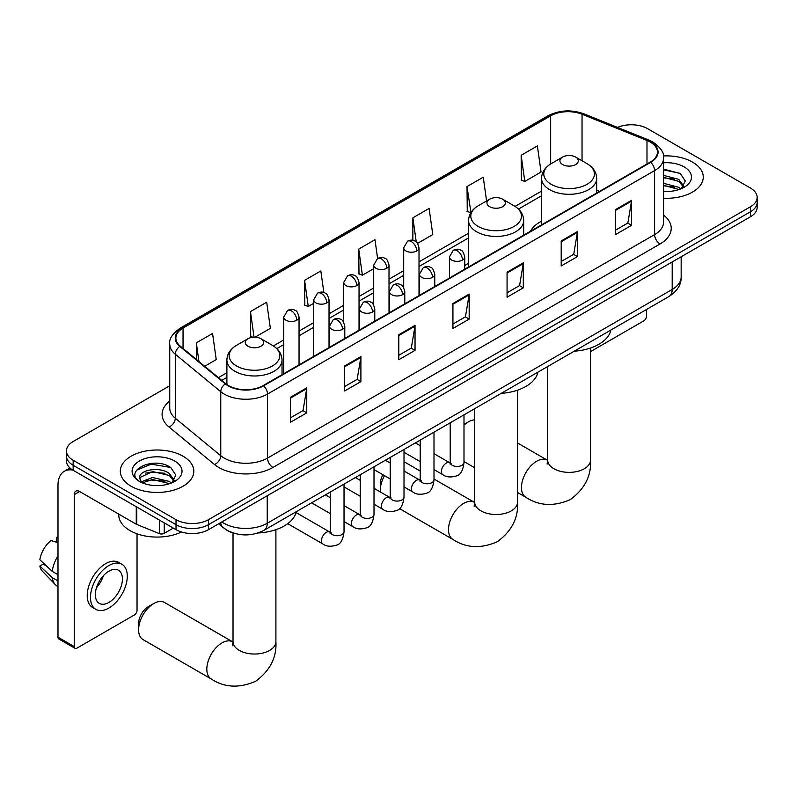 <?xml version="1.0" encoding="UTF-8"?>
<svg xmlns="http://www.w3.org/2000/svg" width="797" height="797" viewBox="0 0 797 797"><rect width="100%" height="100%" fill="white"/><g stroke="black" fill="none" stroke-linecap="round" stroke-linejoin="round"><path stroke-width="1.2" d="M468.576 263.269A40.577 23.432 0 0 0 464.761 265.61M541.552 221.138A40.577 23.432 0 0 0 530.404 231.289M234.358 533.342A22.974 13.26 180 0 1 225.083 528.999M169.741 385.758L73.155 441.528A22.974 13.26 0 0 0 66.43 450.903L66.43 460.905A22.974 13.26 0 0 0 73.155 470.28L176.017 529.666A22.974 13.26 0 0 0 208.495 529.666L750.425 216.794A22.974 13.26 0 0 0 757.15 207.419L757.15 202.418A22.974 13.26 0 0 1 750.425 211.793A22.974 13.26 0 0 0 757.15 202.418L757.15 197.417A22.974 13.26 0 0 0 750.425 188.032L647.562 128.646A22.974 13.26 0 0 0 617.536 127.42M66.43 450.903A22.974 13.26 0 0 0 73.155 460.277L176.017 519.664A22.974 13.26 0 0 0 208.495 519.664L208.495 524.665L750.425 211.793L208.495 524.665A22.974 13.26 0 0 1 176.017 524.665A22.974 13.26 0 0 0 208.495 524.665L208.495 529.666M73.155 460.277L73.155 465.279L176.017 524.665L73.155 465.279A22.974 13.26 0 0 1 66.43 455.904A22.974 13.26 0 0 0 73.155 465.279L73.155 470.28M692.493 162.09A36.752 21.22 0 0 0 663.423 155.953A36.752 21.22 0 0 1 692.493 162.09A36.752 21.22 0 0 1 703.263 177.093A36.752 21.22 0 0 0 692.493 162.09M183.051 456.213A36.752 21.22 0 0 0 143.002 451.62A36.752 21.22 0 0 0 120.317 471.216A36.752 21.22 0 0 0 131.077 486.22A36.752 21.22 0 0 0 171.136 490.822A36.752 21.22 0 0 0 193.82 471.216A36.752 21.22 0 0 0 183.051 456.213A36.752 21.22 0 0 0 143.002 451.62A36.752 21.22 0 0 0 120.317 471.216A36.752 21.22 0 0 0 131.077 486.22A36.752 21.22 0 0 0 171.136 490.822A36.752 21.22 0 0 0 193.82 471.216A36.752 21.22 0 0 0 183.051 456.213M650.262 142.085A24.498 14.147 180 0 1 657.445 152.088A24.498 14.147 180 0 1 650.262 162.09L263.179 385.579A24.498 14.147 180 0 1 225.78 383.686L180.301 346.187A24.498 14.147 180 0 1 175.868 338.067A24.498 14.147 180 0 1 183.041 328.065L550.657 115.824A24.498 14.147 180 0 1 582.039 114.24L646.995 140.501A24.498 14.147 180 0 1 650.262 142.085M650.701 141.836A25.115 14.495 0 0 0 647.343 140.212L582.388 113.951A25.115 14.495 0 0 0 550.229 115.575L182.613 327.816A25.115 14.495 0 0 0 179.803 346.386L225.282 383.885A25.115 14.495 0 0 0 263.608 385.828L650.701 162.339A25.115 14.495 0 0 0 650.701 141.836M290.516 397.235L290.516 422.241L306.755 412.866L306.755 387.86L290.516 397.235M290.516 417.807L303.029 410.585L306.696 388.687A6.127 3.537 -120 0 0 306.755 387.86M302.92 410.644L306.755 412.866M344.653 365.982L344.653 390.988L360.902 381.604L360.902 356.598L344.653 365.982M344.653 386.545L357.166 379.322L360.832 357.435A6.127 3.537 -120 0 0 360.902 356.598M357.056 379.392L360.902 381.604M398.799 334.72L398.799 359.726L415.038 350.351L415.038 325.345L398.799 334.72M398.799 355.293L411.302 348.07L414.968 326.172A6.127 3.537 -120 0 0 415.038 325.345M411.192 348.13L415.038 350.351M615.344 209.701L615.344 234.707L631.593 225.322L631.593 200.316L615.344 209.701M615.344 230.263L627.857 223.04L631.523 201.153A6.127 3.537 -120 0 0 631.593 200.316M627.747 223.11L631.593 225.322M561.208 240.953L561.208 265.959L577.446 256.584L577.446 231.578L561.208 240.953M561.208 261.526L573.72 254.303L577.387 232.405A6.127 3.537 -120 0 0 577.446 231.578M573.611 254.363L577.446 256.584M507.071 272.205L507.071 297.211L523.31 287.837L523.31 262.831L507.071 272.205M507.071 292.778L519.584 285.555L523.25 263.668A6.127 3.537 -120 0 0 523.31 262.831M519.475 285.615L523.31 287.837M452.935 303.468L452.935 328.474L469.174 319.099L469.174 294.093L452.935 303.468M452.935 324.03L465.438 316.817L469.104 294.92A6.127 3.537 -120 0 0 469.174 294.093M465.328 316.877L469.174 319.099M663.572 198.244A36.752 21.22 0 0 0 703.263 177.093A36.752 21.22 0 0 1 663.572 198.244M208.495 519.664L750.425 206.792A22.974 13.26 0 0 0 757.15 197.417M255.06 337.181L270.362 328.344L266.696 302.212L250.457 311.597L250.716 336.444M204.67 366.271L216.226 359.596L212.56 333.475L196.321 342.849L196.321 359.387M417.568 243.354L432.781 234.577L429.115 208.445L412.866 217.82L412.866 240.325M486.588 200.954L483.251 177.193L467.012 186.568L467.271 211.424M521.148 155.305L524.815 181.437L541.053 172.062L537.387 145.931L521.148 155.305L521.407 180.162M323.861 292.539L320.832 270.96L304.593 280.335L304.852 305.191M377.609 258.467L374.979 239.698L358.73 249.082L358.999 273.939M358.73 249.082L362.396 275.204L373.703 268.679M362.396 275.204L358.73 273.839M412.866 217.82L416.253 241.949M467.012 186.568L470.947 212.54M470.678 212.689L467.012 211.325M524.815 181.437L521.148 180.062M304.593 280.335L308.26 306.466L313.719 303.308M308.26 306.466L304.593 305.092M252.868 337.251L250.457 336.344M250.457 311.597L254.044 337.171M196.321 342.849L198.941 361.559M663.572 191.24L668.125 191.479M663.572 183.3L678.745 187.305L680.768 188.929M663.572 185.293L679.104 189.537M663.572 175.37L678.745 179.365L683.716 186.229M663.572 177.352L678.745 181.347L683.318 186.747M663.572 191.41A24.956 14.406 0 0 0 684.155 187.285A24.956 14.406 0 0 0 684.155 166.902A24.956 14.406 0 0 0 663.572 162.787M681.355 188.68L685.271 180.999L680.319 173.547L663.572 169.094M663.572 169.861L679.98 173.318M663.572 177.801L674.461 179.156M663.572 185.741L674.461 187.096M590.547 351.607L643.767 320.882A3.826 2.212 120 0 0 646.477 316.19L646.477 309.485M474.693 419.82A21.439 12.373 120 0 0 468.417 421.872L463.993 424.422L468.417 421.872A21.439 12.373 120 0 0 463.993 425.19M562.612 164.561A9.185 5.3 0 0 0 575.613 164.561A9.185 5.3 0 0 0 575.613 157.059L587.02 163.644A25.325 14.615 0 0 1 587.02 184.316A25.325 14.615 0 0 1 551.205 184.316A25.325 14.615 0 0 1 551.205 163.644C544.979 167.35 541.751 172.272 541.552 178.398A27.566 15.91 0 0 0 549.621 189.656A27.566 15.91 0 0 0 579.658 193.103A27.566 15.91 0 0 0 596.674 178.398C596.475 172.272 593.257 167.35 587.02 163.644L575.613 157.059A9.185 5.3 0 0 0 562.612 157.059A9.185 5.3 0 0 0 562.612 164.561M574.179 351.228A42.111 24.308 0 0 0 610.92 330.018M384.523 475.66A21.439 12.373 120 0 0 380.279 490.255L380.279 484.008A13.778 7.96 -60 0 1 382.939 474.743M380.279 490.255A21.439 12.373 120 0 0 380.358 491.968M489.637 206.692A9.185 5.3 0 0 0 502.628 206.692A9.185 5.3 0 0 0 502.628 199.19L514.035 205.775A25.325 14.615 0 0 1 514.035 226.458A25.325 14.615 0 0 1 478.23 226.458A25.325 14.615 0 0 1 478.23 205.775C471.993 209.481 468.775 214.403 468.576 220.54A27.566 15.91 0 0 0 476.646 231.788A27.566 15.91 0 0 0 506.683 235.235A27.566 15.91 0 0 0 523.699 220.54C523.49 214.403 520.272 209.481 514.035 205.775L502.628 199.19A9.185 5.3 0 0 0 489.637 199.19A9.185 5.3 0 0 0 489.637 206.692M501.193 393.369A42.111 24.308 0 0 0 537.935 372.149M420.218 471.057L406.161 462.937A21.439 12.373 120 0 0 404.009 462.121M138.608 629.789L138.608 623.533A13.778 7.96 -60 0 1 148.352 606.656L153.761 603.528A21.439 12.373 120 0 0 138.608 629.789A21.439 12.373 120 0 0 143.042 639.602L211.265 678.984A21.439 12.373 -60 0 1 207.977 661.809A21.439 12.373 -60 0 1 221.974 642.91A21.439 12.373 -60 0 1 232.694 641.854L233.023 642.033M247.967 346.227A9.185 5.3 0 0 0 260.958 346.227A9.185 5.3 0 0 0 260.958 338.725L272.365 345.31A25.325 14.615 0 0 1 272.365 365.982A25.325 14.615 0 0 1 236.56 365.982A25.325 14.615 0 0 1 236.56 345.31C230.323 349.016 227.105 353.928 226.896 360.065A27.566 15.91 0 0 0 234.976 371.322A27.566 15.91 0 0 0 265.012 374.769A27.566 15.91 0 0 0 282.028 360.065C281.819 353.928 278.601 349.016 272.365 345.31L260.958 338.725A9.185 5.3 0 0 0 247.967 338.725A9.185 5.3 0 0 0 247.967 346.227M257.939 532.984A42.111 24.308 0 0 0 296.265 511.684M232.694 641.854L164.481 602.472A21.439 12.373 120 0 0 153.761 603.528L148.352 606.656M164.242 522.872L164.242 533.342L173.308 528.102M72.896 470.13A30.625 17.683 -120 0 0 64.338 471.266A30.625 17.683 -120 0 0 57.992 485.283L57.992 637.192L74.241 646.566L74.241 494.658A7.661 4.423 60 0 1 75.825 491.161A7.661 4.423 60 0 1 79.65 491.54L136.257 524.217L136.257 506.713M74.241 646.566A3.826 2.212 120 0 0 75.028 648.32L58.789 638.945A3.826 2.212 -60 0 1 57.992 637.192M75.028 648.32A3.826 2.212 120 0 0 76.94 648.13L134.324 615.005A3.826 2.212 120 0 0 137.034 610.313L137.034 533.811M164.242 533.342A3.826 2.212 180 0 1 159.34 533.591L136.765 524.466A3.826 2.212 180 0 1 136.257 524.217M108.88 602.432A19.138 11.048 120 0 0 121.393 585.566A19.138 11.048 120 0 0 118.454 570.234A19.138 11.048 120 0 0 108.88 571.18A19.138 11.048 120 0 0 96.377 588.047A19.138 11.048 120 0 0 99.316 603.389A19.138 11.048 120 0 0 108.88 602.432M96.517 587.598A19.138 11.048 120 0 0 103.391 575.703M57.992 537.905L56.368 537.417L56.368 541.253L57.992 542.199M121.901 564.266L118.653 562.393A26.032 15.033 120 0 0 105.632 563.678A26.032 15.033 120 0 0 88.626 586.612A26.032 15.033 120 0 0 92.621 607.473L95.869 609.356A26.032 15.033 120 0 0 108.88 608.061A26.032 15.033 120 0 0 125.886 585.128A26.032 15.033 120 0 0 121.901 564.266A26.032 15.033 120 0 0 108.88 565.551A26.032 15.033 120 0 0 91.874 588.495A26.032 15.033 120 0 0 95.869 609.356M57.992 555.808A25.265 14.585 120 0 0 52.243 571.369L39.85 559.773A19.905 11.497 120 0 1 50.958 540.535L57.992 542.677M57.992 574.697L52.243 571.369M46.555 566.049L43.177 564.107L39.85 566.029L52.243 577.626L57.992 580.943M52.243 577.626A25.265 14.585 120 0 0 55.362 584.679A25.265 14.585 120 0 0 57.274 586.184L57.992 586.602M57.992 536.959A19.905 11.497 120 0 0 56.368 537.417M39.85 566.029A19.905 11.497 120 0 0 42.201 570.981L55.362 584.679M118.783 514.135L118.783 514.982A38.286 22.097 0 0 0 130.001 530.603A38.286 22.097 0 0 0 181.477 532.007M152.914 485.433L158.693 485.602M141.448 481.767L152.586 477.513L169.303 481.428L171.325 483.052M142.474 482.833L152.586 479.505L169.661 483.659M141.617 482.534L139.834 478.349A17.305 9.992 0 0 0 142.623 482.972M174.274 480.352L169.303 473.488C158.912 465.737 137.542 470.519 139.834 478.349L139.764 477.582M139.874 478.589L140.352 477.303L152.586 471.565L169.303 475.47L173.885 480.87M171.913 482.803L175.828 475.122L170.877 467.67C153.373 455.087 122.25 471.675 140.222 481.836L141.109 482.384M174.712 461.025A24.956 14.406 0 0 0 139.415 461.025A24.956 14.406 0 0 0 139.415 481.408A24.956 14.406 0 0 0 174.712 481.408A24.956 14.406 0 0 0 174.712 461.025M136.566 470.17L151.231 464.163L170.548 467.44M145.721 473.099L151.231 472.103L165.019 473.279M145.721 481.039L151.231 480.043L165.019 481.219M221.875 521.945A30.625 17.683 0 0 0 223.927 523.26A30.625 17.683 0 0 0 267.234 523.26L672.19 289.46A30.625 17.683 0 0 0 681.166 276.957C681.385 284.559 677.34 291.064 669.022 296.474L264.066 530.274A15.312 8.837 60 0 0 267.234 523.26L267.234 495.754M672.19 261.954L672.19 289.46A15.312 8.837 60 0 1 669.022 296.474M220.63 522.663A15.312 10.241 129.5 0 0 223.299 527.644L218.647 523.808M750.425 216.794L750.425 206.792M176.017 529.666L176.017 519.664M663.572 215.1A38.286 22.097 180 0 1 660.016 243.982L272.923 467.47A7.661 4.423 60 0 1 267.513 458.096L654.596 234.607A30.625 17.683 0 0 0 663.572 222.104L663.572 158.095A30.625 17.683 180 0 1 654.596 170.598A7.661 4.423 -120 0 0 650.701 162.339M272.923 467.47A38.286 22.097 180 0 1 218.786 467.47A38.286 22.097 180 0 1 214.493 464.521L169.014 427.013A38.286 22.097 180 0 1 169.741 401.08M224.196 458.096A30.625 17.683 0 0 0 267.513 458.096L267.513 394.077A30.625 17.683 180 0 1 220.769 391.716L175.28 354.217A30.625 17.683 180 0 1 169.741 344.075L169.741 408.084A30.625 17.683 0 0 0 175.28 418.226L220.769 455.735A30.625 17.683 0 0 0 224.196 458.096M663.572 158.095C664.588 153.313 661.072 147.973 653.012 142.085L648.987 140.133A7.661 3.587 112 0 0 647.343 140.212M648.987 140.133L584.032 113.871C571.349 109.378 559.305 110.036 547.918 115.824A7.661 4.423 60 0 1 550.229 115.575M182.613 327.816A7.661 4.423 -120 0 0 180.301 328.065C172.351 333.774 168.834 339.114 169.741 344.075M179.803 346.386A7.661 5.121 129.5 0 0 175.28 354.217L175.28 418.226A7.661 5.121 -50.5 0 1 169.014 427.013M584.032 113.871A7.661 3.587 112 0 0 582.388 113.951M225.282 383.885A7.661 5.121 129.5 0 0 220.769 391.716L220.769 455.735A7.661 5.121 -50.5 0 1 214.493 464.521M263.608 385.828A7.661 4.423 60 0 1 267.513 394.077L654.596 170.598L654.596 234.607A7.661 4.423 60 0 0 660.016 243.982M183.041 328.065L183.041 348.448M646.995 140.501L646.995 163.983M582.039 114.24L582.039 160.775M599.583 191.35L596.674 190.174M550.657 115.824L550.657 163.973M541.552 191.101L515.061 206.403M468.576 233.232L419.013 261.854M403.7 270.691L389.016 279.169M373.703 288.006L359.029 296.484M343.716 305.321L329.031 313.799M313.719 322.636L299.044 331.114M283.732 339.95L273.381 345.928M226.896 372.767L218.458 377.639M452.935 304.255L469.104 294.92M507.071 273.002L523.25 263.668M561.208 241.75L577.387 232.405M615.344 210.488L631.523 201.153M398.799 335.517L414.968 326.172M344.653 366.769L360.832 357.435M290.516 398.032L306.696 388.687M590.547 348.02L590.547 459.999A21.439 12.373 180 0 1 584.271 468.756A21.439 12.373 180 0 1 553.955 468.756A21.439 12.373 180 0 1 547.678 459.999L547.101 464.113M590.547 459.999C591.474 475.739 584.729 488.94 570.313 499.599C553.895 506.753 539.091 505.995 525.91 497.318A21.439 12.373 -60 0 1 522.623 480.143A21.439 12.373 -60 0 1 536.63 461.254A21.439 12.373 -60 0 1 547.35 460.188L547.669 460.377M517.572 390.151L517.572 502.14A21.439 12.373 180 0 1 511.295 510.887A21.439 12.373 180 0 1 480.98 510.887A21.439 12.373 180 0 1 474.693 502.14L474.125 506.244M517.572 502.14C518.498 517.881 511.754 531.071 497.338 541.731C480.91 548.884 466.106 548.127 452.935 539.459A21.439 12.373 -60 0 1 449.647 522.274A21.439 12.373 -60 0 1 463.655 503.385A21.439 12.373 -60 0 1 474.374 502.319L474.693 502.508M275.901 529.686L275.901 641.665A21.439 12.373 180 0 1 269.625 650.412A21.439 12.373 180 0 1 239.299 650.412A21.439 12.373 180 0 1 233.023 641.665L232.445 645.769M462.519 260.051A7.661 4.423 0 0 0 464.761 256.923C463.545 252.5 462.33 250.328 461.124 250.407C458.903 248.843 456.292 248.813 453.274 250.298A7.661 4.423 60 0 1 457.099 250.676A7.661 4.423 -120 0 1 462.519 260.051A7.661 4.423 0 0 1 451.69 260.051A7.661 4.423 0 0 1 449.448 256.923L453.274 250.298M433.996 469.592L442.833 474.693A6.894 3.975 -60 0 1 441.777 469.164A6.894 3.975 -60 0 1 446.27 463.097A6.894 3.975 -60 0 1 446.579 462.927A6.894 3.975 -60 0 1 449.717 462.758L433.996 453.682M450.604 463.446L449.986 463.954L450.215 462.469A6.894 3.975 -0 0 0 452.228 465.279A6.894 3.975 -0 0 0 461.662 465.458A6.894 3.975 -0 0 0 463.993 462.469C463.047 470.469 460.566 474.942 456.561 475.879C450.803 477.632 446.22 477.234 442.833 474.693M432.522 277.366A7.661 4.423 0 0 0 434.763 274.238C433.548 269.814 432.343 267.643 431.127 267.722C428.916 266.168 426.295 266.128 423.277 267.613A7.661 4.423 60 0 1 427.112 267.991A7.661 4.423 -120 0 1 432.522 277.366A7.661 4.423 0 0 1 421.693 277.366A7.661 4.423 0 0 1 419.451 274.238L423.277 267.613M404.009 486.907L412.836 492.008A6.894 3.975 -60 0 1 411.78 486.479A6.894 3.975 -60 0 1 416.283 480.412A6.894 3.975 -60 0 1 416.592 480.242A6.894 3.975 -60 0 1 419.73 480.073L404.009 470.997M420.617 480.76L419.999 481.278L420.218 479.784A6.894 3.975 -0 0 0 422.241 482.603A6.894 3.975 -0 0 0 431.665 482.773A6.894 3.975 -0 0 0 433.996 479.784C433.06 487.784 430.579 492.257 426.564 493.194C420.806 494.947 416.233 494.548 412.836 492.008M402.535 294.681A7.661 4.423 0 0 0 404.776 291.553C403.561 287.129 402.346 284.957 401.14 285.037C398.918 283.483 396.308 283.443 393.29 284.928A7.661 4.423 60 0 1 397.115 285.306A7.661 4.423 -120 0 1 402.535 294.681A7.661 4.423 0 0 1 391.706 294.681A7.661 4.423 0 0 1 389.464 291.553L393.29 284.928M374.012 504.222L382.839 509.323A6.894 3.975 -60 0 1 381.783 503.804A6.894 3.975 -60 0 1 386.286 497.726A6.894 3.975 -60 0 1 386.595 497.557A6.894 3.975 -60 0 1 389.733 497.388L374.012 488.312M390.62 498.085L390.002 498.593L390.221 497.099A6.894 3.975 -0 0 0 392.244 499.918A6.894 3.975 -0 0 0 401.678 500.088A6.894 3.975 -0 0 0 404.009 497.099C403.063 505.099 400.582 509.572 396.577 510.508C390.819 512.262 386.236 511.863 382.839 509.323M372.538 311.996A7.661 4.423 0 0 0 374.779 308.877C373.564 304.444 372.358 302.272 371.143 302.362C368.931 300.798 366.311 300.758 363.293 302.242A7.661 4.423 60 0 1 367.128 302.621A7.661 4.423 -120 0 1 372.538 311.996A7.661 4.423 0 0 1 361.708 311.996A7.661 4.423 0 0 1 359.467 308.877L363.293 302.242M344.025 521.537L352.852 526.638A6.894 3.975 -60 0 1 351.796 521.118A6.894 3.975 -60 0 1 356.299 515.041A6.894 3.975 -60 0 1 356.598 514.882A6.894 3.975 -60 0 1 359.746 514.703L344.025 505.627M360.633 515.4L360.015 515.908L360.234 514.414A6.894 3.975 -0 0 0 362.246 517.233A6.894 3.975 -0 0 0 371.681 517.402A6.894 3.975 -0 0 0 374.012 514.414C373.066 522.424 370.595 526.887 366.58 527.823C360.822 529.577 356.249 529.178 352.852 526.638M342.541 329.31A7.661 4.423 0 0 0 344.792 326.192C343.577 321.759 342.361 319.587 341.156 319.677C338.934 318.113 336.324 318.073 333.305 319.557A7.661 4.423 60 0 1 337.131 319.936A7.661 4.423 -120 0 1 342.541 329.31A7.661 4.423 0 0 1 331.721 329.31A7.661 4.423 0 0 1 329.47 326.192L333.305 319.557M287.727 523.669L322.855 543.952A6.894 3.975 -60 0 1 321.799 538.433A6.894 3.975 -60 0 1 326.302 532.356A6.894 3.975 -60 0 1 326.611 532.197A6.894 3.975 -60 0 1 329.749 532.017L296.056 512.561M330.635 532.715L330.018 533.223L330.237 531.738A6.894 3.975 -0 0 0 332.259 534.548A6.894 3.975 -0 0 0 341.684 534.717A6.894 3.975 -0 0 0 344.025 531.738C343.079 539.738 340.598 544.202 336.583 545.138C330.825 546.891 326.252 546.493 322.855 543.952M416.771 250.955A7.661 4.423 0 0 0 419.013 247.827C417.797 243.404 416.582 241.232 415.376 241.312C413.165 239.748 410.545 239.718 407.526 241.202A7.661 4.423 60 0 1 411.352 241.581A7.661 4.423 -120 0 1 416.771 250.955A7.661 4.423 0 0 1 405.942 250.955A7.661 4.423 0 0 1 403.7 247.827L407.526 241.202M386.774 268.27A7.661 4.423 0 0 0 389.016 265.142C387.8 260.719 386.595 258.547 385.389 258.627C383.168 257.072 380.548 257.032 377.539 258.517A7.661 4.423 60 0 1 381.365 258.895A7.661 4.423 -120 0 1 386.774 268.27A7.661 4.423 0 0 1 375.945 268.27A7.661 4.423 0 0 1 373.703 265.142L377.539 258.517M356.787 285.585A7.661 4.423 0 0 0 359.029 282.457C357.813 278.033 356.598 275.862 355.392 275.951C353.171 274.387 350.56 274.347 347.542 275.832A7.661 4.423 60 0 1 351.367 276.21A7.661 4.423 -120 0 1 356.787 285.585A7.661 4.423 0 0 1 345.958 285.585A7.661 4.423 0 0 1 343.716 282.457L347.542 275.832M326.79 302.9A7.661 4.423 0 0 0 329.031 299.782C327.816 295.348 326.611 293.176 325.395 293.266C323.183 291.702 320.563 291.662 317.545 293.147A7.661 4.423 60 0 1 321.38 293.525A7.661 4.423 -120 0 1 326.79 302.9A7.661 4.423 0 0 1 315.961 302.9A7.661 4.423 0 0 1 313.719 299.782L317.545 293.147M296.803 320.215A7.661 4.423 0 0 0 299.044 317.096C297.829 312.663 296.614 310.491 295.408 310.581C293.186 309.017 290.576 308.977 287.558 310.461A7.661 4.423 60 0 1 291.383 310.84A7.661 4.423 -120 0 1 296.803 320.215A7.661 4.423 0 0 1 285.974 320.215A7.661 4.423 0 0 1 283.732 317.096L287.558 310.461M74.241 494.658L79.65 491.54M136.765 507.012L136.765 524.466M159.34 533.591L159.34 520.043M264.066 530.274C251.742 536.461 239.419 536.461 227.095 530.274L223.299 527.644M681.166 276.957L681.166 256.783M547.918 115.824L180.301 328.065M541.552 195.763L518.488 209.083M468.576 237.895L419.013 266.507M403.7 275.354L389.016 283.832M373.703 292.668L359.029 301.146M343.716 309.983L329.031 318.461M313.719 327.298L299.044 335.776M283.732 344.613L276.808 348.608M226.896 377.429L221.775 380.378M525.91 497.318L517.572 492.506M474.693 467.749L463.993 461.573M596.674 193.033L596.674 178.398M541.552 224.854L541.552 178.398M562.612 157.059L551.205 163.644M547.35 460.188L517.572 443.002M547.678 366.53L547.678 459.999M452.935 539.459L399.446 508.576M523.699 235.165L523.699 220.54M468.576 266.995L468.576 220.54M489.637 199.19L478.23 205.775M474.374 502.319L433.996 479.017M474.693 408.662L474.693 502.14M275.901 641.665C276.828 657.405 270.083 670.606 255.668 681.256C239.239 688.419 224.435 687.652 211.265 678.984M282.028 374.69L282.028 360.065M226.896 384.533L226.896 360.065M247.967 338.725L236.56 345.31M233.023 532.964L233.023 641.665M451.122 463.306L449.717 462.758M463.993 414.848L463.993 462.469M464.761 269.197L464.761 256.923M420.218 461.632L404.009 452.278M450.215 422.799L450.215 462.469M449.448 278.033L449.448 256.923M420.218 445.722L415.367 442.923M421.125 480.621L419.73 480.073M433.996 432.163L433.996 479.784M434.763 286.512L434.763 274.238M390.221 478.947L374.012 469.592M420.218 440.123L420.218 479.784M419.451 295.348L419.451 274.238M390.221 463.037L385.369 460.238M391.138 497.936L389.733 497.388M404.009 449.478L404.009 497.099M404.776 303.826L404.776 291.553M360.234 496.262L344.025 486.907M390.221 457.438L390.221 497.099M389.464 312.663L389.464 291.553M360.234 480.352L355.382 477.552M361.141 515.251L359.746 514.703M374.012 466.793L374.012 514.414M374.779 321.141L374.779 308.877M330.237 513.587L311.607 502.827M360.234 474.753L360.234 514.414M359.467 329.988L359.467 308.877M330.237 497.667L325.385 494.867M331.144 532.565L329.749 532.017M344.025 484.108L344.025 531.738M344.792 338.456L344.792 326.192M330.237 492.068L330.237 531.738M329.47 347.303L329.47 326.192M419.013 295.607L419.013 247.827M403.7 287.647L403.7 247.827M389.016 312.922L389.016 265.142M373.703 304.962L373.703 265.142M359.029 330.237L359.029 282.457M343.716 322.277L343.716 282.457M329.031 347.552L329.031 299.782M313.719 356.398L313.719 299.782M299.044 364.867L299.044 317.096M283.732 373.713L283.732 317.096M64.338 471.266L69.987 467.998"/></g></svg>
